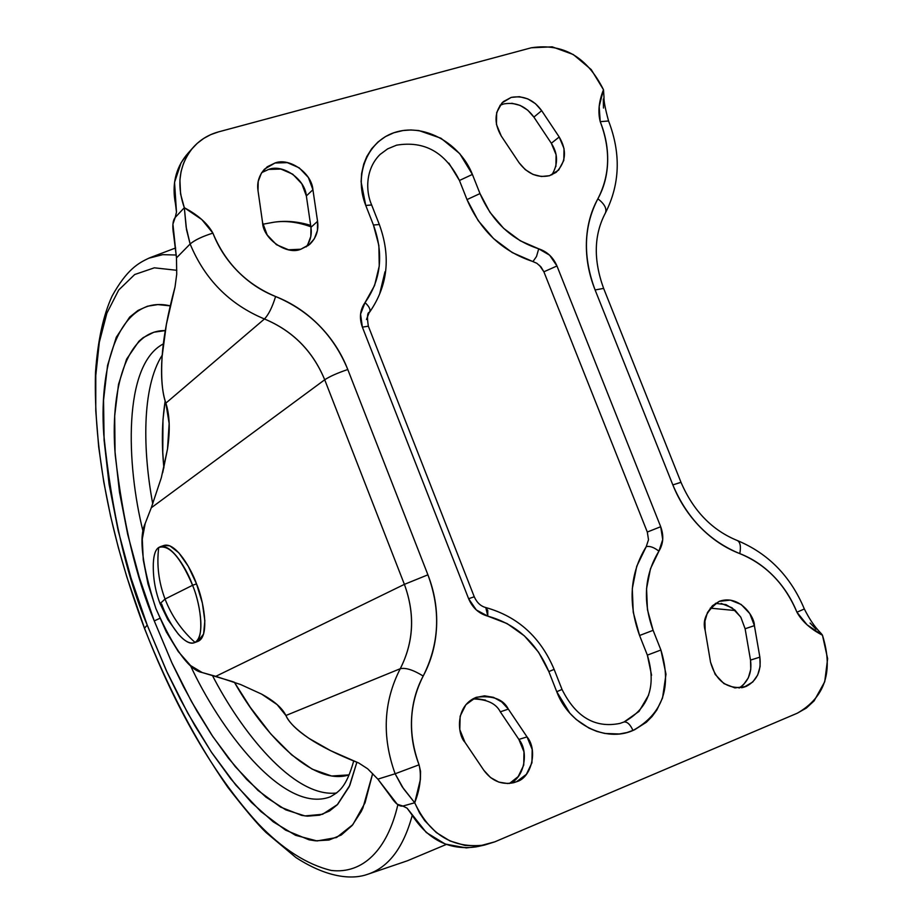 <?xml version="1.0" encoding="UTF-8"?>
<svg xmlns="http://www.w3.org/2000/svg" width="923" height="923" viewBox="0 0 923 923"><rect width="100%" height="100%" fill="white"/><g stroke="black" fill="none" stroke-linecap="round" stroke-linejoin="round"><path stroke-width="1.38" d="M194.13 642.777L198.007 641.37C210.617 636.039 202.898 598.092 196.518 583.89L192.572 585.286C180.331 556.857 169.047 544.27 158.721 547.501C156.564 564.911 158.675 582.09 165.044 599.05L192.572 585.286C198.71 599.223 206.44 635.324 195.007 642.385C203.625 640.262 202.46 608.949 192.572 585.286L165.044 599.05C171.597 615.929 181.589 630.386 195.007 642.385L194.13 642.777C181.935 646.088 166.325 617.787 161.675 604.115L160.06 603.63L165.044 599.05C158.675 582.09 156.564 564.911 158.721 547.501C155.514 549.531 153.726 554.804 153.333 563.307C152.895 577.14 155.11 590.524 160.002 603.469M197.868 641.416L203.602 634.032L204.848 620.741L202.368 603.1L196.518 583.89L188.223 566.191L178.831 552.819L169.832 545.816L163.902 545.481M192.572 585.286L196.518 583.89C191.719 569.86 176.12 542.205 164.19 545.378L160.302 546.716C172.186 543.555 187.773 571.245 192.572 585.286M158.721 547.501L160.302 546.716M165.044 599.05L160.06 603.63L167.836 619.633L178.254 634.043C185.315 641.947 190.899 644.727 195.007 642.385C181.589 630.386 171.597 615.929 165.044 599.05M551.862 174.851C558.265 164.317 558.08 153.783 551.319 143.261L559.2 136.996C567.068 150.253 566.076 162.021 556.188 172.313L549.543 175.693L541.397 176.512L532.986 174.424L525.245 169.624L519.014 162.644L501.281 136.062L496.436 124.397L496.689 112.525L501.997 102.88L511.238 97.388L519.407 96.684L527.794 98.876L535.49 103.711L541.663 110.656L559.2 136.996L564.011 148.545L563.826 160.36L558.669 170.063L549.543 175.693C537.682 178.197 527.506 173.847 519.014 162.644L501.281 136.062C493.667 122.909 494.347 111.429 503.335 101.611L511.238 97.388C523.595 95.288 533.736 99.707 541.663 110.656L559.2 136.996L551.319 143.261L556.096 154.741L555.911 166.486M306.251 246.868C310.44 240.903 312.009 234.384 310.947 227.323L317.558 221.312C318.816 230.265 316.231 237.915 309.828 244.249L300.852 249.222L288.507 249.787L276.45 244.687L267.174 234.938L262.57 222.547L258.013 190.68L258.198 181.45L261.371 173.201L267.185 166.821L274.973 163.013L287.284 162.633L299.202 167.824L308.363 177.493L312.92 189.734L317.558 221.312L317.42 230.508L314.328 238.803L308.605 245.276L300.852 249.222C286.915 255.498 262.986 238.884 262.57 222.547L258.013 190.68C256.79 182.673 258.982 175.485 264.566 169.105L274.973 163.013C289.118 157.291 311.709 172.809 312.92 189.734L306.344 195.941C305.155 179.12 282.703 163.729 268.639 169.428L280.88 169.047L292.729 174.182L301.821 183.792L306.344 195.941L312.92 189.734L317.558 221.312L310.947 227.323L310.809 236.461L307.717 244.699M518.876 739.415L527.045 736.912C538.051 749.868 531.636 777.708 516.568 781.723L507.835 783.558L498.824 782.116L490.528 777.547L483.871 770.336L464.95 742.277L459.804 729.643L460.139 716.202L465.873 704.722L475.795 697.523L484.552 695.827L493.528 697.361L501.754 701.953L508.342 709.118L527.045 736.912L532.179 749.43L531.948 762.79L526.375 774.339L516.568 781.723L513.638 782.716C501.627 785.081 491.705 780.95 483.871 770.336L464.95 742.277C457.716 735.308 454.462 706.43 475.795 697.523L476.568 697.234C492.801 695.319 503.393 699.276 508.342 709.118L527.045 736.912L518.876 739.415L523.964 751.841L523.733 765.121L518.184 776.589L509.473 783.465C524.01 778.666 529.364 751.841 518.876 739.415L500.301 711.818L518.876 739.415M745.115 628.759L750.514 660.083L759.86 657.153C761.452 671.125 756.825 680.909 745.992 686.493L741.711 687.75L745.992 686.493L734.927 687.912L723.909 683.597L715.187 674.413L710.548 662.229L705.16 630.409L704.953 621.098L707.468 612.56L712.429 605.742L719.259 601.358L730.289 600.112L741.192 604.496L749.811 613.61L754.403 625.632L759.86 657.153L760.125 666.452L757.679 675.036L752.799 681.97L743.892 687.243C726.943 689.204 715.821 680.874 710.548 662.229L705.16 630.409C702.091 619.921 706.799 610.241 719.259 601.358L719.813 601.15C739.346 594.585 754.564 616.356 754.403 625.632L745.115 628.759L750.514 660.083L750.768 669.313L748.334 677.84L743.465 684.739L739.069 688.073C748.334 681.809 752.153 672.475 750.514 660.083L759.86 657.153L754.403 625.632L745.115 628.759L740.857 617.314L734.893 610.068L726.009 604.646L715.452 603.33M539.494 265.339L543.889 271.8L647.3 532.04L648.511 539.724L646.215 546.681L636.72 566.33L632.29 588.689L633.247 612.272L639.581 635.497L647.358 655.134L660.914 650.011L653.115 630.328C642.546 601.15 644.473 574.764 658.907 551.169C663.383 543.832 663.972 535.675 660.695 526.721L556.961 265.974C553.235 257.332 547.154 251.61 538.709 248.818C511.584 239.842 492.005 221.428 479.995 193.576L472.403 174.435C460.45 143.723 425.318 123.728 396.786 131.851C368.081 139.523 353.209 174.055 365.762 205.46L373.446 225.027L379.33 224.508L373.446 225.027C383.899 253.883 381.095 279.75 365.035 302.617C369.258 306.505 370.781 309.69 369.615 312.147C370.781 309.69 369.258 306.505 365.035 302.617C359.993 309.782 359.105 317.962 362.381 327.146L368.346 326.188L362.381 327.146L468.619 598.715L474.249 596.766L468.619 598.715C472.507 607.853 478.91 613.668 487.806 616.149L485.786 607.565L487.736 610.38L487.806 616.149C516.153 624.029 536.494 642.512 548.839 671.575L554.135 669.383L548.839 671.575L556.742 691.708L548.839 671.575L538.571 652.203L524.368 635.855L507.096 623.579L487.806 616.149L476.326 609.953L468.619 598.715L362.381 327.146L360.558 314.12L365.035 302.617L374.565 285.542L379.249 266.078L378.868 245.483L373.446 225.027L365.762 205.46L361.101 181.831L361.608 173.501L363.743 164.04L366.754 156.633L371.681 148.73L377.98 141.992L385.433 136.616L393.798 132.785L402.924 130.547L410.804 129.97L418.892 130.57L440.963 138.231L459.723 153.622L472.403 174.435L479.995 193.576L489.894 212.232L503.635 228.339L520.284 240.799L538.709 248.818L549.623 255.186L556.961 265.974L660.695 526.721L662.726 539.551L658.907 551.169L650.484 568.706L646.562 588.632L647.45 609.641L653.115 630.328L660.914 650.011L666.002 674.205L662.541 697.973L656.864 709.972L652.065 716.513L646.388 722.236L634.459 729.851L627.005 732.539L619.264 733.981L604.761 733.439L596.812 731.397L589.047 728.132L576.171 719.455L569.872 713.202L556.742 691.708L562.015 689.446L556.742 691.708C568.845 724.313 605.534 742.727 632.993 730.485C630.294 724.52 627.317 721.682 624.063 721.971L619.691 723.494M187.865 153.437L181.139 162.679L174.551 182.316L176.478 212.105L175.22 217.436L184.323 207.721C198.064 215.013 207.594 223.481 212.901 233.115C225.316 263.043 246.222 284.18 275.596 296.514C272.32 307.163 268.605 314.639 264.451 318.977C229.608 304.463 204.837 279.461 190.126 243.995L176.478 257.898L176.72 274.258L175.024 287.03L166.382 324.4L162.102 356.532C160.89 377.495 162.148 393.025 165.863 403.132L264.451 318.977C268.605 314.639 272.32 307.163 275.596 296.514C309.482 310.751 333.549 335.084 347.786 369.512C337.495 372.996 329.811 376.411 324.711 379.768L151.28 507.777L161.352 477.641L167.513 448.993L169.151 423.576L165.863 403.132L264.451 318.977C292.706 330.815 312.793 351.075 324.711 379.768C329.811 376.411 337.495 372.996 347.786 369.512L427.914 574.821L404.389 584.363L215.786 676.34L202.183 672.532L190.623 665.598L178.277 651.569L166.325 631.932L155.906 608.603L147.968 583.821L143.261 559.88L142.28 539.067L145.188 523.468L151.28 507.777L324.711 379.768L404.389 584.363L427.914 574.821C440.94 610.207 439.371 643.942 423.196 676.04C413.331 669.936 405.682 667.491 400.259 668.714L285.911 715.498L277.131 704.618L261.613 694.108L240.661 684.543L215.786 676.34L404.389 584.363C415.154 613.876 413.781 641.993 400.259 668.714C405.682 667.491 413.331 669.936 423.196 676.04C409.131 703.834 407.747 733.416 419.065 764.809L395.125 773.774C381.753 736.566 383.472 701.549 400.259 668.714L285.911 715.498C288.553 721.948 296.26 729.574 309.02 738.388L330.584 750.641L358.724 762.998L367.689 768.801L377.865 779.139L395.125 773.774L419.065 764.809C421.719 775.735 420.265 788.392 414.715 802.768L402.889 806.044L397.225 804.221L377.865 779.139L395.125 773.774L403.466 788.623L414.715 802.768C429.783 834.854 453.124 848.929 484.748 844.995L494.82 841.834L797.299 713.202L806.344 708.068L814.109 700.892L824.724 681.751L827.631 658.71L822.462 635.22L807.071 624.813L796.93 612.226C791.426 598.554 783.685 586.578 773.693 576.298C763.679 566.03 752.383 558.461 739.796 553.615C725.143 547.985 711.921 539.136 700.107 527.068C688.327 514.965 679.224 500.912 672.832 484.91L595.104 289.96C588.816 274.143 585.92 258.209 586.417 242.149C586.947 226.123 590.778 211.655 597.885 198.768C603.988 187.681 607.242 175.382 607.646 161.86C608.026 148.349 605.557 134.954 600.238 121.674L599.165 106.445L603.492 89.75L591.216 69.571L573.252 54.503L552.242 46.842L531.313 47.777L218.555 131.874L210.779 134.608L203.66 138.45L197.187 143.4L191.615 149.261L187.034 155.964L183.481 163.475L181.093 171.47L179.916 179.893L180.562 193.876L184.323 207.721L201.791 219.536L212.901 233.115C218.497 247.514 226.816 260.298 237.846 271.454C248.898 282.6 261.486 290.953 275.596 296.514C291.956 302.975 306.471 312.609 319.104 325.392C331.726 338.187 341.291 352.898 347.786 369.512L427.914 574.821C434.479 591.655 437.364 608.938 436.579 626.671C435.771 644.404 431.306 660.868 423.196 676.04C416.192 689.112 412.316 703.453 411.543 719.063C410.816 734.685 413.319 749.938 419.065 764.809L420.553 771.443L420.392 779.497L414.715 802.768L419.573 812.955L424.73 820.674L436.291 832.546L449.997 840.957L464.927 845.445L480.26 845.745L494.82 841.834L797.299 713.202C825.254 697.153 833.642 671.159 822.462 635.22C810.475 629.001 801.96 621.329 796.93 612.226L804.337 608.961L796.93 612.226C784.942 583.913 765.894 564.368 739.796 553.615C741.077 546.658 740.304 542.32 737.477 540.613C740.304 542.32 741.077 546.658 739.796 553.615C709.256 541.04 686.931 518.138 672.832 484.91L681.001 482.337C693.265 510.811 712.06 530.24 737.373 540.555C768.282 553.442 790.596 576.24 804.337 608.961C814.098 628.298 820.524 631.943 822.462 635.22M680.978 482.291L672.832 484.91L595.104 289.96L603.619 288.403L595.104 289.96C582.69 256.64 583.624 226.239 597.885 198.768C604.438 203.891 606.965 208.586 605.476 212.855C606.965 208.586 604.438 203.891 597.885 198.768C610.034 175.255 610.818 149.549 600.238 121.674L608.569 120.971L600.238 121.674C597.746 112.018 598.831 101.368 603.492 89.75C587.132 56.972 563.076 42.977 531.313 47.777L218.555 131.874C208.217 134.723 199.576 140.1 192.653 148.038C179.131 165.009 176.351 184.9 184.323 207.721L186.515 229.677L190.126 243.995C194.765 240.061 202.356 236.438 212.901 233.115C202.31 236.438 194.718 240.061 190.126 243.995L176.478 257.898L172.924 224.093L175.22 217.436L184.323 207.721L186.134 227.058L190.126 243.995C204.837 279.461 229.608 304.463 264.451 318.977C292.753 330.769 312.839 351.028 324.711 379.768L404.389 584.363C415.212 613.887 413.839 642.004 400.259 668.714C383.472 701.549 381.753 736.566 395.125 773.774L402.036 786.569L414.715 802.768L402.878 806.056L407.089 808.167L426.299 832.511L445.267 844.06L466.3 847.902L478.356 846.426M511.769 103.238L520.111 105.407L527.76 110.195L533.886 117.106L551.319 143.261L533.886 117.106L541.663 110.656L533.886 117.106C526.018 106.226 515.934 101.842 503.635 103.953L499.954 105.36M721.14 603.411L731.997 607.772L740.546 616.818M476.66 698.619L485.579 700.153M306.355 195.941L310.947 227.323L306.355 195.941M816.036 629.186L810.094 623.037M186.642 154.833C175.474 168.586 171.759 184.958 175.497 203.971L176.478 212.105L175.208 217.459C172.705 220.597 172.174 226.32 173.616 234.627L176.478 257.898L176.72 274.258L175.024 287.03C167.79 313.693 163.486 336.86 162.102 356.532C160.717 376.146 161.975 391.675 165.863 403.132C169.728 415.062 170.27 430.349 167.513 448.993L162.69 472.714M603.48 108.049L603.296 99.073M367.689 768.801L377.865 779.139L390.937 796.814C395.344 803.575 399.324 806.656 402.878 806.056L407.089 808.167L411.808 814.663C428.064 840.034 449.674 850.741 476.649 846.795M735.446 610.565L710.237 608.142L735.446 610.565M261.613 694.108C274.246 701.007 282.346 708.126 285.911 715.498C289.176 722.651 296.883 730.278 309.02 738.388C321.192 746.522 337.76 754.726 358.724 762.998M151.28 507.777L145.188 523.468C138.588 537.371 142.165 565.753 155.906 608.603C173.928 648.973 189.342 670.283 202.183 672.532L233.346 681.832M448.89 163.175L459.446 180.481L467.003 199.587L478.126 220.539L493.563 238.607L512.265 252.579L536.874 263.309L541.028 266.978L543.889 271.8L556.961 265.974L543.889 271.8L647.3 532.04L660.695 526.721L647.3 532.04L648.511 539.724L646.215 546.681C649.688 545.793 653.922 547.293 658.907 551.169C653.922 547.293 649.688 545.793 646.215 546.681C629.959 573.114 627.755 602.719 639.581 635.497L653.115 630.328L639.581 635.497L647.358 655.134L651.58 675.255M648.673 695.007L639.028 711.414L624.063 721.971C627.317 721.682 630.294 724.52 632.993 730.485C662.841 713.848 672.152 687.024 660.914 650.011L647.358 655.134C656.668 685.927 648.904 708.206 624.063 721.971M366.466 319.52L369.131 312.643M379.768 293.502L385.006 271.708M620.071 723.378C595.208 728.478 575.848 717.159 562.015 689.435L554.135 669.383C540.52 637.147 517.78 616.552 485.902 607.588C480.779 606.273 476.891 602.661 474.249 596.766L368.358 326.211C366.904 316.981 367.308 312.309 369.581 312.193C387.833 285.922 391.075 256.675 379.295 224.439L371.634 204.941C365.404 190.876 365.485 168.528 380.426 154.106M538.709 248.818L536.505 256.502L532.963 261.544L536.505 256.502L538.709 248.818M379.93 154.568L387.637 148.868L396.555 145.176C424.488 140.55 445.44 152.33 459.446 180.481L472.403 174.435L459.446 180.481L467.003 199.587L479.995 193.576L467.003 199.587C480.491 230.877 502.481 251.529 532.963 261.544M371.623 204.918L365.762 205.46L371.669 205.021M680.989 482.302L603.63 288.426C593.281 259.928 593.881 234.777 605.419 212.982C620.037 184.162 621.087 153.495 608.569 120.971L608.569 120.971C605.234 108.776 603.7 100.769 603.988 96.95L603.492 89.75M500.301 711.818L508.342 709.118L500.301 711.818C496.078 703.476 486.906 699.196 472.761 698.965M268.639 169.428L261.74 172.613M446.305 844.441L407.505 860.744L367.469 874.358C388.468 867.493 403.397 847.845 412.235 815.401C403.397 847.845 388.468 867.493 367.469 874.358L367.239 874.427M397.871 804.683C387.337 850.095 362.704 874.231 331.23 870.447C306.771 864.516 282.392 848.906 258.105 823.604C202.552 762.802 165.748 683.574 144.507 628.24L144.507 628.24C165.748 683.574 202.552 762.802 258.105 823.604C282.392 848.906 306.771 864.516 331.23 870.447C362.704 874.231 387.337 850.095 397.871 804.683M372.661 773.555L365.046 802.814L352.863 824.631L336.56 837.519L317.074 840.945L295.579 835.315L273.335 821.908L251.448 802.445L230.762 778.827L211.828 752.787L194.926 725.778L180.135 698.884L167.363 672.855L147.219 625.102L144.507 628.24L147.219 625.102L166.348 670.663L187.877 713.364L211.252 751.922L235.803 785.058L260.851 811.525L285.565 830.135L309.078 839.815L315.458 840.818L329.015 840.045L341.337 834.969L352.136 825.497L361.158 811.652L362.912 807.971L372.661 773.555M154.256 620.914L172.232 663.591L183.585 686.793L196.703 710.756L211.655 734.846L228.373 758.129L246.637 779.393L265.997 797.16L285.738 809.84L304.959 815.92L322.589 814.282L337.61 804.441L349.194 786.731L356.866 762.26L349.829 785.3L337.23 804.833L329.476 811.029L319.612 815.171L307.428 816.174L301.683 815.39L280.43 807.014L258.013 790.446L235.227 766.609L212.821 736.589L191.465 701.515L171.759 662.552L154.256 620.914L159.852 618.318L154.256 620.914L139.431 577.821L127.72 534.498L119.482 492.201L115.063 452.212L114.683 415.835L118.513 384.372L126.624 359.105L138.923 341.233L143.192 337.633L153.91 332.211L165.275 330.607C126.024 329.823 109.745 390.81 115.294 455.616C123.163 522.787 136.154 577.89 154.256 620.914M330.365 796.803C282.646 814.94 218.359 726.32 190.38 665.379C218.359 726.32 282.646 814.94 330.365 796.803C339.272 791.599 346.229 787.354 353.705 760.99M143.077 531.521C126.301 464.557 122.771 364.966 163.336 343.91C122.771 364.966 126.301 464.557 143.077 531.521M162.206 355.193C141.357 387.637 142.938 451.797 152.768 503.889C142.938 451.797 141.357 387.637 162.206 355.193M165.171 400.917C161.929 421.915 161.502 444.251 163.89 467.903L162.771 452.351L162.967 419.78L165.171 400.917M234.338 682.189L250.341 707.387L270.82 733.97L291.656 754.864L312.17 769.136L331.599 776.012L349.09 774.882C312.009 786.846 262.444 731.951 234.338 682.189M336.641 793.007C292.96 798.107 240.095 729.539 212.382 675.382C240.095 729.539 292.96 798.107 336.641 793.007M170.247 305.859L157.868 304.602L147.449 306.228L138.023 310.44L129.658 317.097L116.286 337.241L107.564 365.404L103.538 400.236L104.103 440.306L109.076 484.217L118.156 530.552L131.008 577.96L147.219 625.102C126.243 575.652 111.764 512.103 103.757 434.479C98.576 359.682 122.078 294.299 170.247 305.859M176.801 270.301L154.349 267.82L134.7 274.523L118.709 290.018L106.883 313.151L99.315 342.26L95.784 375.442L95.773 410.839L98.669 446.859L103.803 482.221L110.552 516.049L118.386 547.777L126.866 577.094L144.507 628.24L126.866 577.094L118.386 547.777L110.552 516.049L103.803 482.221L98.669 446.859L95.773 410.839L95.784 375.442L99.315 342.26L106.883 313.151L118.709 290.018L134.7 274.523L154.349 267.82L176.801 270.301M176.305 255.025L162.748 254.656L148.672 258.244L162.748 254.656L176.305 255.025M144.553 628.39L144.461 628.355C168.124 688.408 195.907 741.4 227.819 787.296C244.999 809.436 257.702 824.47 265.951 832.419L295.902 857.525C330.203 879.757 354.744 878.984 367.469 874.358M310.866 226.781C297.887 222.051 285.599 220.528 274.016 222.201L271.166 222.697L274.016 222.201C285.599 220.528 297.887 222.051 310.866 226.781M187.277 154.095L192.422 148.28M477.468 846.622L484.344 845.087M175.658 247.952L150.207 257.609C138.277 262.917 126.97 269.389 112.156 295.96C103.341 315.031 97.792 340.506 95.496 372.373C93.465 450.205 109.779 535.525 144.461 628.332M310.659 225.374C297.887 221.508 285.68 220.447 274.016 222.201L262.859 224.231"/></g></svg>
